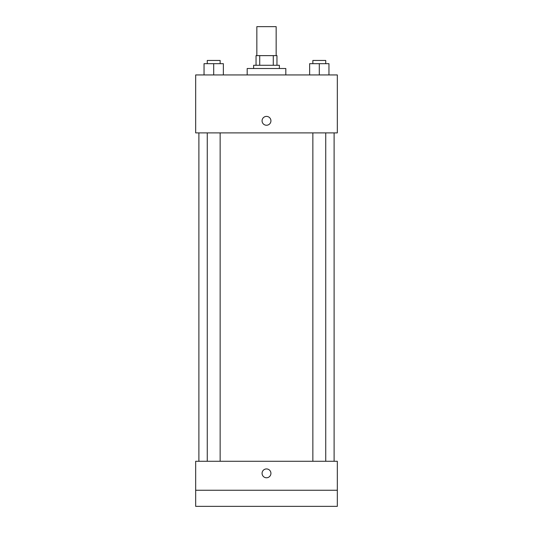<?xml version="1.0" encoding="UTF-8"?>
<svg xmlns="http://www.w3.org/2000/svg" width="533" height="533" viewBox="0 0 533 533"><rect width="100%" height="100%" fill="white"/><g stroke="black" fill="none" stroke-linecap="round" stroke-linejoin="round"><path stroke-width="0.8" d="M276.161 55.625L276.161 26.65L256.839 26.65L256.839 55.625M259.724 65.286L259.724 55.625L256.04 55.625L256.04 65.286L256.04 55.625M259.724 55.625L276.96 55.625L276.96 65.286M273.276 65.286L273.276 55.625M253.621 68.504L253.621 65.286L279.379 65.286L279.379 68.504M285.815 74.94L285.815 68.504L247.185 68.504L247.185 74.94M195.671 74.94L337.329 74.94L337.329 132.89L195.671 132.89L195.671 74.94M266.5 125.248A4.424 4.424 0 0 1 262.669 118.606A4.424 4.424 0 0 1 270.331 118.606A4.424 4.424 0 0 1 266.5 125.248M195.671 461.278L337.329 461.278L337.329 506.35L195.671 506.35L195.671 461.278M266.5 477.775A4.424 4.424 0 0 1 262.669 471.139A4.424 4.424 0 0 1 270.331 471.139A4.424 4.424 0 0 1 266.5 477.775M195.671 490.253L337.329 490.253M309.64 74.94L309.64 63.674L328.954 63.674L328.954 74.94L328.954 63.674M319.3 74.94L319.3 63.674M325.736 63.674L325.736 60.456L312.858 60.456L312.858 63.674M204.046 74.94L204.046 63.674L223.36 63.674L223.36 74.94L223.36 63.674M213.7 74.94L213.7 63.674M220.142 63.674L220.142 60.456L207.264 60.456L207.264 63.674M334.111 461.278L334.111 132.89M198.889 461.278L198.889 132.89M312.858 132.89L312.858 461.278M325.736 132.89L325.736 461.278M220.142 461.278L220.142 132.89M207.264 461.278L207.264 132.89"/></g></svg>
